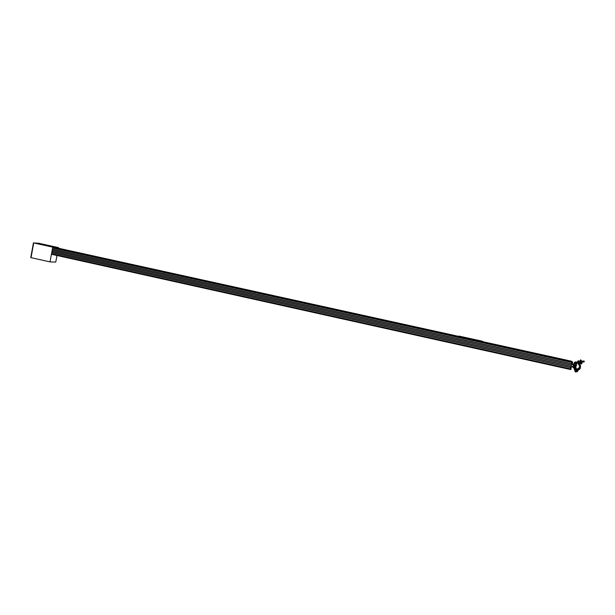 <?xml version="1.0" encoding="UTF-8"?>
<svg xmlns="http://www.w3.org/2000/svg" width="615" height="615" viewBox="0 0 615 615"><rect width="100%" height="100%" fill="white"/><g stroke="black" fill="none" stroke-linecap="round" stroke-linejoin="round"><path stroke-width="0.92" d="M570.443 368.892L570.735 367.67M570.904 367.709L51.714 252.642L570.897 367.709L571.204 366.325L51.944 251.404L571.22 366.34M571.051 366.294L571.335 365.072M571.504 365.11L52.152 250.305L571.504 365.11L571.812 363.726L52.375 249.067L571.827 363.734M571.658 363.696L571.942 362.473M571.735 363.357L572.242 361.943L571.235 361.159L53.882 247.222L571.235 361.159M51.514 253.749L570.605 368.923L570.482 369.507L51.414 254.264L570.482 369.507M482.345 341.217L458.905 336.074L482.429 341.54M482.383 341.363L458.905 336.19L482.383 341.34M458.905 336.213L482.398 341.387M458.905 336.359L482.46 341.609M572.45 362.673L572.288 362.012M572.373 361.981L571.535 361.228L572.373 361.981M571.796 363.934L572.158 364.218L572.665 362.05M570.612 369.215L570.751 368.623L570.612 369.215M570.528 369.361L570.951 369.415L571.097 366.947M570.651 369.346L571.058 367.094M571.719 364.257L573.634 364.649M574.056 365.041L574.533 365.241L574.395 364.856L573.503 364.165L572.25 363.842M574.395 364.856L571.781 363.98M574.233 365.179L573.749 367.255L574.533 365.241L573.826 364.687M571.127 366.801L574.049 367.324M571.066 366.24L573.626 367.324L571.189 366.517M573.626 367.324L573.057 367.201M573.749 367.255L572.75 366.617M573.411 366.448L573.687 365.272L573.411 366.448M572.865 366.54L573.257 364.864M580.645 359.852L579.507 361.412L580.645 359.852M580.314 361.566L581.436 360.621L580.714 359.898M580.114 363.434L579.668 362.696M584.227 361.889L584.035 360.936L580.291 361.574L580.506 362.627L581.944 363.119L581.552 364.042L579.776 362.996M580.514 362.596L581.944 363.119M576.916 361.92L578 361.735L578.308 363.204L577.231 363.396L576.916 361.92L577.224 363.388M575.21 362.942L576.186 362.619L576.401 363.204L575.425 363.519L575.21 362.942M576.255 362.166L576.77 362.22L576.793 363.342M576.363 370.83L577.154 369.961M578.815 361.12L579.607 364.126C580.514 363.872 581.329 369.43 578.746 369.569L578.469 368.915C580.299 367.701 580.391 366.217 578.738 364.441L578.269 361.289L578.815 361.12M578.8 361.105L578.154 361.236L578.3 363.204M578.515 360.905L578.423 360.836C578.115 360.505 577.985 360.805 578.015 361.751M577.693 370.184L578.254 368.892M578.108 368.685L576.77 368.946M576.209 369.1L575.963 370.891M576.893 371.26L577.539 370.883M578.162 363.227L578.346 364.142C579.991 365.91 579.899 367.393 578.077 368.6M578.746 369.569L577.139 371.744L577.039 371.229M576.047 370.96L576.409 369.292M576.993 369.123L578.469 368.915M578.146 361.974C577.839 359.867 578.461 361.52 578.53 360.92M575.978 371.037L576.432 369.369L575.924 368.746L575.194 369.308L575.532 371.045L575.978 371.037M575.471 370.799L576.047 369.023C575.64 368.777 575.555 371.529 575.594 370.722L575.463 370.73M575.886 368.731L576.24 369.131L575.509 370.991M575.279 364.903L576.17 364.195L575.279 364.903M575.163 365.341L575.702 365.471L575.233 367.332L574.694 367.201L575.163 365.341M574.71 366.994L575.309 365.372M575.525 368.4L574.94 368.6L574.664 367.762L575.456 367.839L575.525 368.4M574.81 368.231L575.171 367.762M575.21 364.672L575.794 364.103M574.564 363.257L574.379 363.219C574.525 362.081 575.117 361.705 576.147 362.089L576.224 362.15M577.085 369.2L576.862 369.023C575.671 368.454 575.555 367.178 576.532 365.218L576.432 362.296C574.94 362.258 574.21 363.227 574.241 365.179M576.37 362.25L574.679 362.758C574.372 364.003 574.272 364.157 574.379 363.219M573.572 366.133L573.672 365.71M573.941 364.557C573.918 362.735 574.618 361.889 576.04 362.004L576.086 362.043M573.841 368.047L575.494 371.967M575.671 371.76L576.032 371.368M576.885 369.046L577.147 369.246C578.461 371.168 576.024 372.144 575.532 372.006L575.21 371.591M575.294 371.66L573.903 368.07M573.664 367.678L573.28 367.547M573.741 367.985L574.21 368.324M575.955 371.337L575.832 371.86L575.955 371.337M575.409 363.511L576.178 362.612M574.994 371.414L575.348 371.829M574.91 371.345L575.317 371.783M58.356 248.206L58.44 247.53L52.736 247.138L33.717 242.948L31.027 257.654L33.502 242.894M52.736 247.138L50.007 261.898L31.027 257.654M33.717 242.948L39.206 243.302L33.848 242.956L52.621 247.092L58.44 247.53M50.007 261.898L55.742 262.09L57.003 255.502M34.34 243.063L39.322 243.386L57.772 247.453L39.283 243.379L33.91 242.971M40.29 244.378L37.784 243.824M57.018 247.399L56.142 247.338M51.729 252.565L570.935 367.624M51.929 251.504L571.212 366.44M52.16 250.228L571.543 365.026M52.36 249.16L571.819 363.842M52.583 247.96L572.111 362.504L52.583 247.96M52.598 247.883L572.15 362.42M52.659 247.545L572.234 362.043M52.675 247.453L572.242 361.943M51.491 253.841L570.605 369.038M51.429 254.179L570.512 369.423M482.429 341.517L458.898 336.336L482.437 341.494M573.341 364.08L574.226 364.78M579.499 361.305L579.053 361.812M51.944 251.404L571.204 366.325M52.375 249.067L571.812 363.726M584.235 361.889L579.284 362.765M33.441 242.864L30.75 257.562M39.291 243.386L57.779 247.453"/></g></svg>
